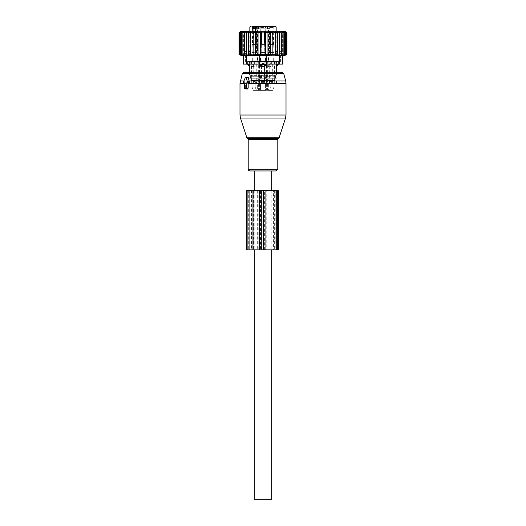 <?xml version="1.0" encoding="UTF-8"?>
<svg xmlns="http://www.w3.org/2000/svg" width="526" height="526" viewBox="0 0 526 526"><rect width="100%" height="100%" fill="white"/><g stroke="black" fill="none" stroke-linecap="round" stroke-linejoin="round"><path stroke-width="0.39" stroke-dasharray="2.63 1.97" d="M249.876 170.95L276.124 170.95M243.893 72.325L282.107 72.325M247.549 77.072L244.768 81.681L245.412 83.147L245.405 88.105L246.043 89.058M244.406 82.97L245.201 83.154L244.406 82.957M244.406 82.845L245.412 83.147M271.219 190.675L271.219 249.85M254.781 190.675L254.781 249.85M254.781 170.95L271.219 170.95M254.781 499.7L271.219 499.7M282.725 64.106L266.287 64.106L266.287 62.857L264.986 61.476L266.287 62.857L276.071 62.857L266.287 62.857L266.287 64.764L259.712 64.764L262.165 66.296L263.835 66.296A2.63 1.828 90 0 0 264.828 64.764L264.828 61.476L277.327 61.476L261.172 61.476L264.828 61.476L264.828 64.106M266.287 64.764L263.835 66.296M243.275 64.106L259.712 64.106L259.712 62.857L261.014 61.476L248.673 61.476L261.014 61.476L259.712 62.857L249.929 62.857L259.712 62.857L259.712 64.764M265.558 90.406L260.442 90.406L265.558 90.406L265.558 83.831L270.851 83.831L270.851 87.125L269.49 90.406L272.599 90.406L268.661 90.406L272.599 90.406L269.49 90.406L270.851 87.125L273.954 87.125L272.599 90.406L273.954 87.125L270.851 87.125L270.851 83.831L255.149 83.831L265.558 83.831L260.442 83.831L265.558 83.831L265.558 90.406M256.51 90.406L260.442 90.406L253.4 90.406L257.339 90.406L253.4 90.406L256.51 90.406L255.149 87.125L252.046 87.125L253.4 90.406L252.046 87.125L255.149 87.125L256.51 90.406M257.339 90.406L258.397 90.406L257.339 90.406L257.339 83.831L252.046 83.831L252.046 87.125L252.046 83.831L257.339 83.831L251.606 83.831L258.397 83.831L257.339 83.831L257.339 90.406M268.043 90.406L268.661 90.406L268.043 90.406M266.176 90.406L259.384 90.406L266.176 90.406M255.149 83.831L255.149 87.125L255.149 83.831L270.851 83.831L255.149 83.831M268.661 83.831L273.954 83.831L273.954 87.125L273.954 83.831L268.661 83.831L274.835 83.831L267.602 83.831L268.661 83.831L268.661 90.406L268.661 83.831M269.463 78.9L249.521 78.9L269.463 78.9M273.954 83.831L276.479 83.831L273.954 83.831M264.696 60.819L259.463 60.819L264.696 60.819M252.046 83.831L249.521 83.831L252.046 83.831M251.25 60.819L258.319 60.819L251.25 60.819L251.165 83.831L251.606 83.831M268.115 60.819L274.75 60.819L268.115 60.819M266.103 60.819L259.463 60.819L266.103 60.819M276.17 78.9L265.873 78.9L265.545 78.242L260.455 78.242L265.545 78.242L265.873 78.9L276.17 78.9L275.821 78.242L265.545 78.242L265.545 76.27L265.545 78.242L275.565 78.242L276.17 78.9M260.127 78.9L260.455 78.242L260.127 78.9L249.83 78.9L250.179 78.242L260.455 78.242L260.455 76.27L260.455 78.242L250.435 78.242L249.83 78.9L260.127 78.9M261.639 60.819L265.84 60.819L261.639 60.819M252.283 60.819L257.628 60.819L252.283 60.819M273.717 60.819L268.372 60.819L273.717 60.819M265.498 60.819L260.16 60.819L265.498 60.819M275.565 76.27L275.565 78.242L275.821 76.27L260.455 76.27L265.545 76.27L265.873 75.612L260.127 75.612L260.455 76.27L260.127 75.612L265.873 75.612L265.545 76.27L275.565 76.27L276.17 75.612L275.565 76.27M250.435 76.27L250.435 78.242L250.179 76.27L260.455 76.27L250.435 76.27L249.83 75.612L250.435 76.27M265.498 52.6L260.16 52.6L265.498 52.6M276.17 75.612L265.873 75.612L276.17 75.612M264.302 29.916L260.291 29.916L264.302 29.916M249.83 75.612L260.127 75.612L249.83 75.612M257.161 29.916L252.072 29.916L257.161 29.916M273.599 29.916L268.503 29.916L273.599 29.916M265.452 52.6L260.206 52.6L265.452 52.6M276.071 64.106L276.071 62.857L276.071 64.764L278.221 64.764M276.452 66.296L276.452 66.296A2.63 1.894 -90 0 0 277.485 64.764L277.327 61.476L278.221 61.476L277.485 61.476L277.485 64.106M262.053 29.916L264.972 29.916L262.053 29.916M249.929 64.106L249.929 62.857L249.929 64.764L247.779 64.764M249.548 66.296L249.548 66.296A2.63 1.894 90 0 1 248.515 64.764L248.673 61.476L247.779 61.476L248.515 61.476L248.515 64.106M253.052 29.916L256.754 29.916L253.052 29.916M272.948 29.916L269.246 29.916L272.948 29.916M265.452 28.766L260.206 28.766L265.452 28.766M276.071 62.857L277.327 61.476L276.071 62.857M263.947 27.451L261.027 27.451L263.947 27.451M249.929 62.857L248.673 61.476L249.929 62.857M256.51 27.451L252.809 27.451L256.51 27.451M272.948 27.451L269.246 27.451L272.948 27.451M253.407 28.766L257.339 28.766L256.096 28.766L255.998 26.3L258.397 26.3L256.096 26.3M259.2 28.766L258.641 28.766L258.641 26.3L259.2 26.3L259.2 28.766L260.442 28.766L260.442 26.3L265.558 26.3L260.442 26.3L260.442 28.766L265.558 28.766L255.61 28.766M265.637 26.3L264.972 27.451L264.972 29.916L264.972 27.451L265.637 26.3L260.363 26.3L265.637 26.3L260.363 26.3L265.637 26.3L265.558 28.766L269.707 28.766L266.8 28.766L266.8 26.3L267.359 26.3L266.8 26.3L266.8 28.766L265.558 28.766L265.558 26.3L266.8 26.3M268.661 26.3L270.002 26.3L268.661 26.3L268.661 28.766L267.602 28.766L268.661 28.766L268.661 26.3L267.602 26.3L270.002 26.3L269.707 28.766L269.707 26.3L267.359 26.3L267.359 28.766L267.359 26.3M268.661 28.766L269.904 28.766L269.904 26.3L269.904 28.766L268.661 28.766M256.096 28.766L258.641 28.766M256.655 26.3L257.339 26.3L257.339 28.766L258.397 28.766L257.339 28.766L257.339 26.3L258.397 26.3L258.397 28.766M247.707 61.476L280.424 61.476L247.707 61.476M257.096 26.3L252.145 26.3L257.096 26.3M270.002 26.3L270.002 28.766L270.002 26.3L268.582 26.3L273.855 26.3L252.145 26.3L252.809 27.451L252.809 29.916M256.813 28.766L256.813 26.957L257.871 26.3L260.442 26.3L261.027 27.451L261.027 29.916L261.027 27.451L260.363 26.3M247.707 54.901L280.424 54.901L247.707 54.901M255.61 31.231L255.61 54.244L254.597 54.901L276.808 54.901L249.192 54.901L252.039 54.901L252.125 54.244L249.85 54.244L276.15 54.244L255.61 54.244L256.491 54.244L256.813 26.957M256.024 54.901A0.657 0.467 90 0 0 256.491 54.244L253.006 54.244A0.657 0.467 -90 0 0 253.466 54.901L254.597 54.901M252.125 31.231L252.125 54.244L253.006 54.244L253.006 31.231M253.466 54.901L252.039 54.901M261.521 65.75L261.955 66.815L263.033 65.75L261.955 64.685L261.521 65.533L261.955 66.815L263.033 65.75L261.955 64.685L261.521 65.533L261.955 66.815L263.033 65.75L261.955 64.685L261.521 65.75M259.923 65.75L260.561 66.822L261.435 65.75L260.561 64.678L259.923 65.75L260.561 66.822L261.435 65.75L260.561 64.678L259.923 65.75L260.561 66.822L261.435 65.75L260.561 64.678L259.923 65.75M259.686 77.914L266.452 77.914L259.686 77.914M260.002 77.914L266.123 77.914L260.002 77.914M265.998 80.544L259.877 80.544L265.998 80.544M259.686 80.544L266.452 80.544L259.686 80.544M259.686 83.831L266.452 83.831L259.686 83.831M265.42 83.831L260.475 83.831L265.42 83.831M261.58 64.106L264.479 64.106L261.58 64.106M262.494 54.244L264.808 54.244L262.494 54.244M262.494 44.381L265.466 44.381L260.534 44.381L265.466 44.381L261.192 44.381L264.808 44.381L264.808 54.244L263 55.329L261.192 54.244L261.376 44.381L260.889 44.381L264.276 44.381L260.534 44.381L265.466 44.381L260.534 44.381L265.466 44.381L261.724 44.381L265.111 44.381L264.624 44.381L264.808 54.244L263 55.329L261.192 54.244L261.192 44.381L262.494 44.381M265.367 49.97L260.534 49.97L265.367 49.97M260.317 50.956L265.794 50.956L260.317 50.956M260.633 50.956L265.466 50.956L260.633 50.956M265.367 54.244L260.534 54.244L265.367 54.244M260.16 55.887L265.959 55.887L260.16 55.887M260.633 55.887L265.466 55.887L260.633 55.887M260.633 60.819L265.466 60.819L260.633 60.819M260.002 60.819L266.123 60.819L260.002 60.819M261.323 31.244L261.823 31.902L264.42 31.869L261.823 31.902L261.323 31.244L265.058 31.192L261.323 31.244L261.823 31.902L262.211 44.348L264.624 44.381L262.211 44.381L261.823 31.902L262.211 44.381L261.724 44.381L261.323 31.244L261.724 44.381L261.323 31.244L265.058 31.192L264.703 31.244L265.111 44.381L264.499 31.244L265.058 31.192L264.703 31.244L265.111 44.381L261.724 44.381L265.466 44.381L265.794 50.956L265.466 44.296L265.111 44.348M261.521 31.244L264.703 31.244M261.823 31.902L264.42 31.869L264.499 31.244M262.211 44.348L264.808 44.316L262.211 44.381L264.808 44.316L264.42 31.869L264.808 54.244L263 55.329L261.192 54.244L261.192 44.381L263.789 44.381L261.192 44.316L263.789 44.381M264.276 44.381L260.889 44.381L261.297 31.244L260.942 31.192L261.757 31.902L261.376 44.348L261.757 31.902L261.297 31.244L260.889 44.348L261.297 31.244L260.942 31.192L264.677 31.244L264.276 44.381L260.534 44.381L260.206 50.956L260.534 44.296L264.276 44.348L264.677 31.244L264.276 44.348L260.534 44.296L264.276 44.348M261.297 31.244L264.677 31.244M261.501 31.244L261.757 31.902L264.177 31.902L264.479 31.244L261.218 31.205L264.479 31.244L263.789 44.348L264.479 31.244M269.739 65.75L270.173 66.815L271.252 65.75L270.173 64.685L269.739 65.75M268.142 65.75L268.779 66.822L269.654 65.75L268.779 64.678L268.142 65.75M267.905 77.914L274.671 77.914L267.905 77.914M268.221 77.914L274.342 77.914L268.221 77.914M274.217 80.544L268.096 80.544L274.217 80.544M267.905 80.544L274.671 80.544L267.905 80.544M267.905 83.831L274.671 83.831L267.905 83.831M273.744 83.831L268.694 83.831L269.522 82.404L272.915 82.404L273.744 83.831L268.799 83.831M269.799 64.106L272.698 64.106L269.799 64.106M270.712 54.244L273.027 54.244L270.712 54.244M270.712 44.381L273.027 44.381L270.712 44.381M268.852 44.381L273.684 44.381L268.852 44.381M273.586 49.97L268.753 49.97L273.586 49.97M268.536 50.956L274.013 50.956L268.536 50.956M268.852 50.956L273.684 50.956L268.852 50.956M273.586 54.244L268.753 54.244L273.586 54.244M268.378 55.887L274.178 55.887L268.378 55.887M268.852 55.887L273.684 55.887L268.852 55.887M268.852 60.819L273.684 60.819L268.852 60.819M268.221 60.819L274.342 60.819L268.221 60.819M269.542 31.244L270.042 31.902L270.43 44.381L269.943 44.381L269.542 31.244L273.277 31.192L272.922 31.244L273.329 44.348L272.843 44.381L273.027 54.244L271.219 55.329L269.411 54.244L269.595 44.381L268.753 44.381L268.424 50.956M269.739 31.244L272.922 31.244M270.042 31.902L272.639 31.869L272.718 31.244M270.43 44.348L273.027 44.316L272.461 31.902M272.843 44.348L270.43 44.381M269.943 44.381L273.684 44.381L274.013 50.956M272.494 44.381L269.108 44.381L269.516 31.244L269.161 31.192L272.895 31.244L272.494 44.381L269.411 44.316L272.008 44.381M269.516 31.244L272.895 31.244M269.72 31.244L269.976 31.902L272.396 31.902L272.698 31.244M269.411 44.381L269.799 31.869L269.437 31.205M272.396 31.902L272.008 44.348M269.976 31.902L269.595 44.348M264.177 31.902L261.58 31.869L264.177 31.902L263.789 44.348L261.192 44.316L263.789 44.348M253.302 65.75L253.736 66.815L254.814 65.75L253.736 64.685L253.302 65.75M251.704 65.75L252.342 66.822L253.216 65.75L252.342 64.678L251.704 65.75M251.467 77.914L258.233 77.914L251.467 77.914M251.783 77.914L257.904 77.914L251.783 77.914M257.779 80.544L251.658 80.544L257.779 80.544M251.467 80.544L258.233 80.544L251.467 80.544M251.467 83.831L258.233 83.831L251.467 83.831M257.306 83.831L252.256 83.831L253.085 82.404L256.478 82.404L257.306 83.831L252.362 83.831M253.361 64.106L256.261 64.106L253.361 64.106M254.275 54.244L256.589 54.244L254.275 54.244M254.275 44.381L256.589 44.381L254.275 44.381M252.414 44.381L257.247 44.381L252.414 44.381M257.148 49.97L252.316 49.97L257.148 49.97M252.099 50.956L257.576 50.956L252.099 50.956M252.414 50.956L257.247 50.956L252.414 50.956M257.148 54.244L252.316 54.244L257.148 54.244M251.941 55.887L257.74 55.887L251.941 55.887M252.414 55.887L257.247 55.887L252.414 55.887M252.414 60.819L257.247 60.819L252.414 60.819M251.783 60.819L257.904 60.819L251.783 60.819M253.105 31.244L253.604 31.902L253.992 44.381L253.506 44.381L253.105 31.244L256.839 31.192L256.484 31.244L256.892 44.348L256.405 44.381L256.589 54.244L254.781 55.329L252.973 54.244L253.157 44.381L252.316 44.381L251.987 50.956M253.302 31.244L256.484 31.244M253.604 31.902L256.201 31.869L256.28 31.244M253.992 44.348L256.589 44.316L256.024 31.902M256.405 44.348L253.992 44.381M253.506 44.381L257.247 44.381L257.576 50.956M256.057 44.381L252.671 44.381L253.078 31.244L252.723 31.192L256.458 31.244L256.057 44.381L252.973 44.316L255.57 44.381M253.078 31.244L256.458 31.244M253.282 31.244L253.539 31.902L255.958 31.902L256.261 31.244M252.973 44.381L253.361 31.869L252.999 31.205M255.958 31.902L255.57 44.348M253.539 31.902L253.157 44.348M261.521 65.533L261.521 64.106L263 63.219L264.479 64.106L264.696 82.404L264.479 64.106L263 63.219L261.521 64.106L261.521 65.533L261.521 64.106L263 63.219L264.479 64.106L264.479 81.583L261.521 81.583L264.479 81.583L261.521 81.583L264.479 81.583L261.521 81.583L264.479 81.583L264.696 82.404L261.304 82.404L264.696 82.404L261.304 82.404L260.58 83.831M264.624 44.348L264.243 31.902M262.211 44.381L261.724 44.381M261.757 31.902L261.192 44.381M250.751 32.875L250.751 31.58L248.489 32.875L248.489 55.118L246.392 54.743L246.392 32.875L248.489 31.475L248.489 54.743L250.751 55.092L250.751 54.743L253.124 55.046L253.124 31.751L253.124 55.046L253.124 31.751L250.751 32.875L250.751 54.743M239.001 32.875L240.461 31.455L239.159 32.875L240.757 31.455L239.632 32.875L241.355 31.455L240.421 32.875L242.23 31.455L241.506 32.875L243.387 31.455L242.874 32.875L244.807 31.455L244.511 32.875L246.464 31.455L246.392 32.875M240.645 31.231L285.355 31.231M246.392 54.743L246.464 31.455L246.464 55.125L244.511 54.743L244.511 32.875M250.751 31.58L250.751 55.092L250.751 31.58M248.489 31.475L248.489 54.743M244.511 54.743L244.807 31.455L244.807 55.125L242.874 54.743L242.874 32.875M242.874 54.743L243.387 55.125L243.387 31.455L243.387 55.125L241.506 54.743L241.506 32.875M241.506 54.743L242.23 55.125L242.23 31.455L242.23 55.125L240.421 54.743L240.421 32.875M240.421 54.743L241.355 55.125L241.355 31.455L241.355 55.125L239.632 54.743L239.632 32.875M239.632 54.743L240.757 55.125L240.757 31.455L240.757 55.125L239.159 54.743L239.159 32.875M239.159 54.743L240.461 55.125L240.461 31.455L240.461 55.125L239.001 54.743M260.534 54.743L260.534 32.875L265.466 32.875L265.466 32.487L265.466 54.849L267.951 54.743L267.951 32.875L265.466 32.487L265.466 54.849L260.534 54.849L260.534 32.487L260.534 54.849L258.049 54.914L258.049 32.231L258.049 54.914L255.583 54.987L255.583 31.974L255.583 54.987L253.124 54.743M267.951 32.875L267.951 54.914L270.417 54.743L270.417 32.875L267.951 32.231L267.951 54.743M270.417 32.875L270.417 54.987L272.876 54.743L272.876 32.875L270.417 31.974L270.417 54.743M272.876 32.875L272.876 55.046L275.249 54.743L275.249 32.875L272.876 31.751L272.876 54.743M275.249 32.875L275.249 55.092L277.511 54.743L277.511 32.875L275.249 31.58L275.249 54.743M277.511 55.118L277.511 31.475L279.608 32.875L279.608 54.743L277.511 55.118L277.511 32.875M279.608 32.875L279.536 55.125L281.489 54.743L281.489 32.875L279.536 31.455L279.608 54.743M281.489 32.875L281.193 55.125L283.126 54.743L283.126 32.875L281.193 31.455L281.489 54.743M283.126 32.875L282.613 31.455L282.613 55.125L284.494 54.743L284.494 32.875L282.613 31.455L282.613 55.125L283.126 54.743M284.494 32.875L283.77 31.455L283.77 55.125L285.579 54.743L285.579 32.875L283.77 31.455L283.77 55.125L284.494 54.743M285.579 32.875L284.645 31.455L284.645 55.125L286.368 54.743L286.368 32.875L284.645 31.455L284.645 55.125L285.579 54.743M286.368 32.875L285.243 31.455L285.243 55.125L286.841 54.743L286.841 32.875L285.243 31.455L285.243 55.125L286.368 54.743M286.999 32.875L285.539 31.455L285.539 55.125L286.841 54.743M286.841 32.875L285.539 31.455L285.539 55.125L286.999 54.743M282.725 55.887L282.725 55.513L253.539 55.887L246.562 55.513L246.562 64.106M258.049 54.743L258.049 32.231L255.583 32.875L255.583 54.743M258.049 32.875L260.534 32.487L260.534 32.875M265.466 54.743L265.466 32.875M253.124 32.875L255.583 31.974L255.583 32.875M243.275 55.513L246.562 55.513M254.393 61.476L280.95 61.476L254.393 61.476M254.393 33.861L280.95 33.861L254.393 33.861M250.212 61.476L254.637 61.476L247.739 61.476L250.212 61.476L250.212 64.106L249.363 64.106L256.109 64.106L250.212 64.106L250.212 61.476M247.739 61.476L247.628 64.106L249.363 64.106L247.739 64.106L247.739 61.476M254.637 61.476L262.152 61.476L254.637 61.476L254.637 64.106L254.637 61.476M262.152 61.476L269.891 61.476L262.152 61.476L262.152 64.106L256.109 64.106L262.152 64.106L262.152 61.476M269.891 61.476L275.788 61.476L269.891 61.476L269.891 64.106L271.363 64.106L263.848 64.106L269.891 64.106L269.891 61.476M275.788 61.476L278.261 61.476L275.788 61.476L275.788 64.106L276.637 64.106L271.363 64.106L275.788 64.106L275.788 61.476M278.261 61.476L278.372 64.106L276.637 64.106L278.261 64.106L278.261 61.476M253.131 31.231L283.58 31.231L253.131 31.231M266.287 55.513L266.287 64.106L259.712 64.106L259.712 55.513M277.919 49.97L247.45 49.97L277.919 49.97M277.919 54.901L247.45 54.901L277.919 54.901M246.352 190.675L251.034 190.675L251.034 249.85L246.352 249.85M275.111 249.85L275.111 190.675L276.268 190.675L275.788 190.675L275.802 249.85L253.091 249.85L263.138 249.85L263.131 190.675L263.138 249.85L276.268 249.85L265.262 249.85L265.268 190.675L265.262 249.85L251.034 249.85M253.282 249.85L253.282 190.675L261.632 190.675L261.632 249.85M251.612 249.85L259.982 249.85L249.285 249.85L251.612 249.85L251.612 190.675L259.982 190.675L251.612 190.675M249.285 190.675L248.325 190.675L249.285 190.675L249.285 249.85L248.325 249.85L249.285 249.85L249.285 190.675M259.982 249.85L260.074 190.675L259.982 249.85M251.034 190.675L266.222 190.675L266.222 249.85M278.57 249.85L275.802 249.85L275.788 190.675L266.222 190.675M261.632 190.675L278.57 190.675M275.111 190.675L273.428 190.675L273.428 249.85M264.617 249.85L264.617 190.675L273.428 190.675M264.617 190.675L260.449 190.675L260.449 249.85M253.282 190.675L260.449 190.675M253.091 249.85L253.091 190.675L253.091 249.85M240.467 118.054L285.533 118.054M239.987 115.01L286.012 115.01M279.109 137.819L246.891 137.819M247.522 138.45L278.478 138.45M239.987 83.483L286.012 83.483M248.206 139.39L277.794 139.39M240.323 80.932L285.677 80.932M248.206 169.28L277.794 169.28M242.302 73.541L283.698 73.541M245.142 80.932L243.932 80.932M243.551 81.859L244.768 81.681M245.162 77.914L246.891 77.657M245.405 83.483L244.406 83.483M244.406 88.105L245.405 88.105M261.172 64.106L261.172 64.764A2.63 1.828 -90 0 0 262.165 66.296M260.442 83.831L260.442 90.406L260.442 83.831M266.176 83.831L259.384 83.831L266.176 83.831M264.361 52.6L260.16 52.6L264.361 52.6M257.28 52.6L251.941 52.6L257.28 52.6M273.717 52.6L268.372 52.6L273.717 52.6M258.115 28.766L258.115 26.3M256.293 28.766L256.293 26.3M255.61 26.957L256.491 26.957A0.657 0.467 90 0 1 256.958 26.3M249.85 26.957L276.15 26.957M259.686 61.148L266.452 61.148L259.686 61.148M265.683 78.242L260.206 78.242L265.683 78.242M265.683 80.215L260.206 80.215L265.683 80.215M265.525 83.831L264.696 82.404L265.525 83.831L264.696 82.404L261.304 82.404L264.696 82.404L261.304 82.404L260.475 83.831L261.521 81.583L261.521 65.967M261.724 44.348L265.466 44.296L261.724 44.348L265.466 44.296L265.058 31.192L265.794 50.956M260.889 44.348L260.534 44.296L260.889 44.348L260.534 44.296L260.206 50.956M267.905 61.148L274.671 61.148L267.905 61.148M273.901 78.242L268.424 78.242L273.901 78.242M273.901 80.215L268.424 80.215L273.901 80.215M269.739 65.967L269.522 82.404L272.915 82.404L272.698 81.583L269.739 81.583L272.698 81.583L272.698 64.106L271.219 63.219L269.739 64.106L269.739 65.533M269.943 44.348L273.329 44.348M269.108 44.348L272.494 44.348M251.467 61.148L258.233 61.148L251.467 61.148M257.464 78.242L251.987 78.242L257.464 78.242M257.464 80.215L251.987 80.215L257.464 80.215M253.302 65.967L253.085 82.404L256.478 82.404L256.261 81.583L253.302 81.583L256.261 81.583L256.261 64.106L254.781 63.219L253.302 64.106L253.302 65.533M253.506 44.348L256.892 44.348M252.671 44.348L256.057 44.348M261.376 44.348L261.58 31.869L261.218 31.205L261.58 31.869L261.192 44.316L261.58 31.869L261.218 31.205M279.438 64.106L279.438 55.513M256.109 61.476L256.109 64.106L256.109 61.476M263.848 61.476L263.848 64.106L263.848 61.476M271.363 61.476L271.363 64.106L271.363 61.476M276.637 61.476L276.637 64.106L276.637 61.476M249.363 61.476L249.363 64.106L249.363 61.476M250.12 190.675L250.12 249.85M247.891 190.675L247.891 249.85M251.007 190.675L251.007 249.85M261.1 249.85L261.1 190.675M251.145 190.675L251.145 249.85M253.473 190.675L253.473 249.85M258.121 190.675L258.121 249.85M258.818 190.675L258.818 249.85M275.052 249.85L275.052 190.675M274.625 190.675L274.625 249.85M275.124 190.675L275.124 249.85M259.285 249.85L259.285 190.675M257.655 190.675L257.655 249.85M258.319 60.819L258.397 90.406M267.681 60.819L267.602 90.406M259.463 60.819L259.384 90.406M266.537 60.819L266.616 90.406M276.479 72.325L276.479 75.612L275.821 76.27L275.821 78.242L276.479 78.9L276.479 83.831M249.521 72.325L249.521 75.612L250.179 76.27L250.179 78.242L249.521 78.9L249.521 83.831M274.75 60.819L274.835 83.831M265.84 52.6L265.84 60.819M260.16 52.6L260.16 60.819M252.072 29.916L251.941 60.819M257.497 29.916L257.628 60.819M268.503 29.916L268.372 60.819M273.928 29.916L274.059 60.819M265.709 29.916L265.847 52.6L265.709 29.916M260.291 29.916L260.153 52.6L260.291 29.916M260.206 28.766L260.206 52.6M265.794 28.766L265.794 52.6M257.418 26.3L256.754 27.451L256.754 29.916M268.582 26.3L269.246 27.451L269.246 29.916M273.855 26.3L273.191 27.451L273.191 29.916M256.556 54.901L257.214 54.244L257.214 28.766M267.602 28.766L267.602 26.3M255.998 28.766L255.998 26.3M280.424 54.901L280.424 61.476M245.576 54.901L245.576 61.476M249.85 31.231L249.85 54.244L249.192 54.901M276.15 31.231L276.15 54.244L276.808 54.901M278.221 61.476L278.221 64.106M247.779 61.476L247.779 64.106M261.955 66.815L260.561 66.815M259.548 77.914L259.877 60.819M266.452 77.914L266.123 60.819M266.123 80.544L266.123 77.914M259.877 80.544L259.877 77.914M259.548 83.831L259.548 80.544M266.452 83.831L266.452 80.544M265.959 55.887L265.466 50.956M260.041 55.887L260.534 50.956M260.534 60.819L260.534 55.887M265.466 60.819L265.466 55.887M261.955 64.685L260.561 64.685M264.808 44.381L264.42 31.869L264.808 44.381L264.42 31.869L264.782 31.205M260.942 31.192L260.534 44.381M270.173 66.815L268.779 66.815M267.767 77.914L268.096 60.819M274.671 77.914L274.342 60.819M274.342 80.544L274.342 77.914M268.096 80.544L268.096 77.914M267.767 83.831L267.767 80.544M274.671 83.831L274.671 80.544M274.178 55.887L273.684 50.956M268.26 55.887L268.753 50.956M268.753 60.819L268.753 55.887M273.684 60.819L273.684 55.887M270.173 64.685L268.779 64.685M273.684 44.381L273.277 31.192M273.027 44.381L272.639 31.869L273.001 31.205M269.161 31.192L268.753 44.381M253.736 66.815L252.342 66.815M251.329 77.914L251.658 60.819M258.233 77.914L257.904 60.819M257.904 80.544L257.904 77.914M251.658 80.544L251.658 77.914M251.329 83.831L251.329 80.544M258.233 83.831L258.233 80.544M257.74 55.887L257.247 50.956M251.822 55.887L252.316 50.956M252.316 60.819L252.316 55.887M257.247 60.819L257.247 55.887M253.736 64.685L252.342 64.685M257.247 44.381L256.839 31.192M256.589 44.381L256.201 31.869L256.563 31.205M252.723 31.192L252.316 44.381M265.466 44.381L265.058 31.192M242.42 31.231L245.05 33.861L245.05 61.476M283.58 31.231L280.95 33.861L280.95 61.476M278.372 61.476L278.372 64.106M247.628 61.476L247.628 64.106M278.55 54.901C281.647 53.258 281.647 51.614 278.55 49.97C275.453 51.614 275.453 53.258 278.55 54.901M247.45 49.97C244.353 51.614 244.353 53.258 247.45 54.901C250.547 53.258 250.547 51.614 247.45 49.97M248.325 190.675L248.325 249.85M260.074 190.675L260.074 249.85M276.268 190.675L276.268 249.85"/><path stroke-width="0.79" d="M243.952 82.845L244.406 82.845L244.406 88.105A0.657 0.467 -90 0 0 244.866 88.763L246.26 88.763A0.657 0.467 -90 0 0 246.727 88.105L248.167 88.105L248.167 83.147L249.232 81.681L248.318 77.657L247.549 77.072L245.484 77.598A0.657 0.467 -90 0 0 245.162 77.914L243.551 81.859A0.657 0.467 -90 0 0 243.952 82.845L244.406 82.957M245.484 77.598A0.657 0.467 -90 0 1 245.971 77.914L247.582 81.859A0.657 0.467 -90 0 1 247.174 82.845L246.727 82.845L246.727 88.105M266.695 170.95L249.876 170.95C248.594 170.529 248.035 169.97 248.206 169.28L277.794 169.28L276.124 170.95L266.695 170.95M242.302 73.541L283.698 73.541L282.107 72.325L243.893 72.325L242.302 73.541L239.987 83.483L239.987 115.01L286.012 115.01L285.533 118.054L240.467 118.054L239.987 115.01M245.826 88.999L247.437 89.058L248.167 88.105M246.727 82.845L248.167 83.147M254.781 190.675L254.781 170.95L271.219 170.95L271.219 190.675M271.219 249.85L271.219 499.7L254.781 499.7L254.781 249.85M259.712 64.764L262.165 66.296A2.63 1.828 -90 0 1 261.172 64.764L259.712 64.764L259.712 64.106L243.275 64.106L243.275 55.513L243.275 64.106M276.071 64.106L276.452 66.296A2.63 1.894 -90 0 0 277.485 64.764L276.071 64.764L276.452 66.296M277.511 55.118L277.511 54.743L277.511 55.118L279.608 54.743L279.536 55.125L286.999 54.743L282.725 55.887L282.725 64.106L266.287 64.106L266.287 64.764L263.835 66.296L262.165 66.296M248.515 64.106L248.515 64.764L249.929 64.764L249.548 66.296L249.929 64.106M255.61 28.766L253.407 28.766L253.407 26.957L254.755 26.3L257.871 26.3M275.493 26.3L256.655 26.3L255.61 26.957L276.15 26.957L275.493 26.3L270.002 26.3M267.359 26.3L268.661 26.3M265.637 26.3L266.8 26.3M260.363 26.3L259.2 26.3M253.006 31.231L253.006 26.957A0.657 0.467 -90 0 0 252.539 26.3L252.145 26.3M252.539 26.3L254.755 26.3M255.61 26.957L255.61 31.231M252.237 26.3L252.125 31.231M278.221 64.106L278.221 64.764L277.485 64.764L277.485 64.106M264.828 64.106L264.828 64.764L261.172 64.764L261.172 64.106M263.835 66.296A2.63 1.828 90 0 0 264.828 64.764L266.287 64.764M249.548 66.296A2.63 1.894 90 0 1 248.515 64.764L247.779 64.764L249.521 66.407L249.521 72.325M248.489 31.475L246.392 32.875L246.392 54.743L248.489 55.118L248.489 31.475L248.489 32.875L250.751 31.58L250.751 55.092L248.489 54.743M240.461 31.455L239.001 32.875L239.001 54.743L240.461 55.125L239.159 54.743L239.159 32.875L240.461 31.455M246.392 32.875L246.464 31.455L244.511 32.875L244.807 31.455L242.874 32.875L243.387 31.455L241.506 32.875L242.23 31.455L240.421 32.875L241.355 31.455L239.632 32.875L240.757 31.455L239.159 32.875M279.608 54.743L279.608 32.875L277.511 31.475L277.511 32.875L275.249 31.58L275.249 32.875L272.876 31.751L272.876 32.875L270.417 31.974L270.417 32.875L267.951 32.231L267.951 32.875L265.466 32.487L265.466 32.875L260.534 32.875L260.534 32.487L258.049 32.875L258.049 32.231L255.583 32.875L255.583 31.974L253.124 32.875L253.124 31.751L250.751 32.875M286.999 54.743L286.999 32.875L285.355 31.231L240.645 31.231L239.001 32.875M239.159 54.743L240.757 55.125L239.632 54.743L241.355 55.125L240.421 54.743L242.23 55.125L241.506 54.743L243.387 55.125L242.874 54.743L244.807 55.125L244.511 54.743L246.464 55.125L246.392 54.743M239.632 32.875L239.632 54.743M240.421 32.875L240.421 54.743M241.506 32.875L241.506 54.743M242.874 32.875L242.874 54.743M244.511 32.875L244.511 54.743M250.751 54.743L253.124 55.046L253.124 32.875M253.124 54.743L255.583 54.987L255.583 32.875M255.583 54.743L258.049 54.914L258.049 32.875M258.049 54.743L260.534 54.849L260.534 32.875M260.534 54.743L265.466 54.743L265.466 32.875M265.466 54.743L267.951 54.743L267.951 32.875M267.951 54.743L270.417 54.743L270.417 32.875M270.417 54.743L272.876 54.743L272.876 32.875M272.876 54.743L275.249 54.743L275.249 32.875M275.249 54.743L275.249 55.092L277.511 54.743L277.511 32.875M246.562 64.106L246.562 55.513L259.712 55.513L259.712 64.106L266.287 64.106L266.287 55.513L272.461 55.887L282.725 55.513L282.725 64.106M286.841 54.743L286.841 32.875L285.539 31.455L286.999 32.875M286.841 32.875L285.243 31.455L286.368 32.875L286.368 54.743M285.579 54.743L285.579 32.875L284.645 31.455L286.368 32.875M284.494 54.743L284.494 32.875L283.77 31.455L285.579 32.875M283.126 54.743L283.126 32.875L282.613 31.455L284.494 32.875M281.489 54.743L281.193 31.455L283.126 32.875M281.489 32.875L279.536 31.455L279.608 32.875M246.562 55.513L243.275 55.513M266.287 55.513L259.712 55.513M276.255 249.85L276.255 190.675L246.352 190.675L246.352 249.85L278.57 249.85L278.57 190.675L277.412 190.675L277.412 249.85M276.255 190.675L277.412 190.675M279.109 137.819L278.478 138.45L247.522 138.45L246.891 137.819L279.109 137.819L285.533 118.054M286.012 115.01L286.012 83.483L248.167 83.483M278.478 138.45L277.794 139.39L248.206 139.39L248.206 169.28M286.012 83.483L285.677 80.932L249.028 80.932M243.932 80.932L240.323 80.932M245.971 77.914L248.318 77.657M247.582 81.859L249.232 81.681M247.174 82.845L248.423 83.154M244.406 83.483L239.987 83.483M246.26 88.763L247.437 89.058M244.866 88.763L246.043 89.058M255.011 28.766L255.011 26.3M253.407 26.957L249.85 26.957L250.507 26.3M279.438 64.106L279.438 55.513M247.891 190.675L247.891 249.85M252.079 190.675L252.079 249.85M259.515 190.675L259.515 249.85M261.738 190.675L261.738 249.85M263.375 190.675L263.375 249.85M263.5 190.675L263.5 249.85M246.891 137.819L240.467 118.054M247.522 138.45L248.206 139.39M283.698 73.541L285.677 80.932M277.794 139.39L277.794 169.28M243.873 82.832L244.406 82.97M244.787 88.749L245.931 89.045M278.221 64.764L276.479 66.407L276.479 72.325M249.85 26.957L249.85 31.231M276.15 26.957L276.15 31.231M247.779 64.106L247.779 64.764M243.275 55.887L239.001 54.743"/></g></svg>
